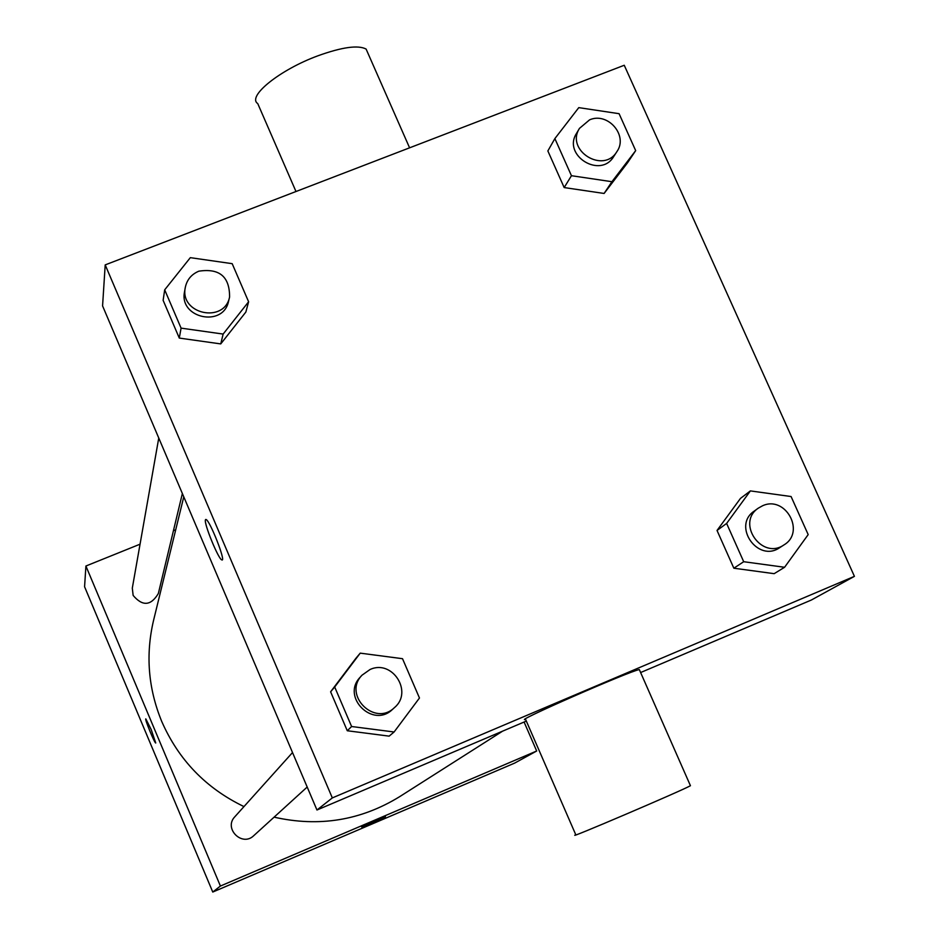 <?xml version="1.0" encoding="UTF-8"?>
<svg xmlns="http://www.w3.org/2000/svg" width="939" height="939" viewBox="0 0 939 939"><rect width="100%" height="100%" fill="white"/><g stroke="black" fill="none" stroke-linecap="round" stroke-linejoin="round"><path stroke-width="1.41" d="M524.091 722.032L536.685 751L514.678 763.09L212.766 892.05L84.58 586.758L85.907 566.017L140.052 544.186M151.214 729.615L155.733 742.995C154.712 743.606 144.324 718.347 145.827 718.898L151.214 729.615M536.685 751L220.407 886.04L212.766 892.05M220.407 886.04L85.907 566.017M182.366 493.515L158.339 593.518C150.909 605.901 142.505 606.535 133.138 595.42L132.305 588.143L158.761 438.02M292.522 752.55L234.82 816.777C223.4 828.468 242.121 847.178 253.741 835.675L307.194 787.035M173.422 530.735L175.71 529.807M243.976 806.589C205.946 788.267 178.516 759.839 161.672 721.316C148.186 688.322 145.486 654.694 153.55 620.409L183.774 496.837M502.588 731.164L399.509 796.753C360.799 820.486 318.99 827.294 274.082 817.153M361.644 826.977L385.483 816.707M145.803 718.91C144.524 718.84 154.735 743.618 155.745 742.995L155.745 742.995M316.959 810.005L102.574 305.903L105.203 264.892L624.247 65.261L854.42 576.346L332.324 797.915L316.959 810.005L526.333 721.082M854.42 576.346L811.343 600.033L640.609 672.547M332.324 797.915L105.203 264.892M205.43 519.83L205.993 519.49C209.749 520.018 226.322 562.238 221.874 559.926C218.67 559.808 203.693 523.281 205.43 519.83M774.159 573.67L733.852 568.212L717.032 530.465L740.484 498.386L717.032 530.465L733.852 568.212L774.159 573.67L784.581 567.273L743.7 561.71L726.622 523.434L750.39 490.909L791.084 496.531L808.186 534.608L784.581 567.273M248.612 301.771L245.854 312.053L220.747 343.909L179.29 338.075L163.128 300.316L179.29 338.075L220.747 343.909L223.142 334.073L181.086 328.134L164.689 289.834L190.324 257.662L232.179 263.671L248.612 301.771L223.142 334.073M389.145 736.141L347.277 730.753L330.61 691.808L355.787 658.439L330.61 691.808L347.277 730.753L389.145 736.141L394.098 731.986L351.609 726.516L334.695 686.996L360.224 653.145L402.514 658.697L419.463 698.006L394.098 731.986M635.68 150.627L627.534 162.787L604.106 193.457L564.175 187.565L547.86 150.944L564.175 187.565L604.106 193.457L611.935 181.708L571.452 175.71L554.879 138.585L578.776 107.633L619.083 113.689L635.68 150.627L611.935 181.708M639.306 669.566L690.447 785.72C681.514 790.826 562.473 841.637 575.748 834.689L525.617 719.438C511.004 723.124 628.966 671.338 639.306 669.566L639.576 670.176M368.428 54.321L366.104 49.063C358.17 44.861 342.136 47.091 318.004 55.765C279.881 69.709 246.769 96.447 257.744 103.583L295.985 191.509M221.886 559.914L221.874 559.926C218.681 559.808 203.704 523.269 205.441 519.819L205.7 519.467M579.48 128.361L576.487 133.432C562.273 155.381 600.397 179.091 613.695 156.567L616.888 151.637C628.461 135.627 607.885 111.706 589.575 119.852L579.48 128.361C565.184 150.44 603.531 174.278 616.888 151.637M571.452 175.71L564.175 187.565M554.879 138.585L547.86 150.944M627.534 162.787L604.106 193.457M758.336 508.128L754.263 511.074C731.915 525.805 757.855 563.107 779.746 547.637L783.959 544.913C805.885 532.108 785.438 494.97 762.48 505.816L758.336 508.128C735.859 522.953 761.952 560.466 783.959 544.913M743.7 561.71L733.852 568.212M726.622 523.434L717.032 530.465M750.39 490.909L740.484 498.386M185.3 287.451L184.549 291.724C178.715 318.274 223.365 327.852 228.564 301.219L229.585 297.017C229.703 276.665 219.456 268.049 198.833 271.183C191.427 274.317 186.92 279.74 185.3 287.451C179.431 314.154 224.339 323.802 229.585 297.017M181.086 328.134L179.29 338.075M164.689 289.834L163.128 300.316M245.854 312.053L220.747 343.909M361.973 675.223L360.165 677.242C340.892 696.926 372.924 728.805 392.49 709.403L394.497 707.572C413.43 691.926 392.197 658.99 370.013 669.53L361.973 675.223C342.594 695.013 374.814 727.091 394.497 707.572M351.609 726.516L347.277 730.753M334.695 686.996L330.61 691.808M360.224 653.145L355.787 658.439M409.592 147.822L366.104 49.063"/></g></svg>
